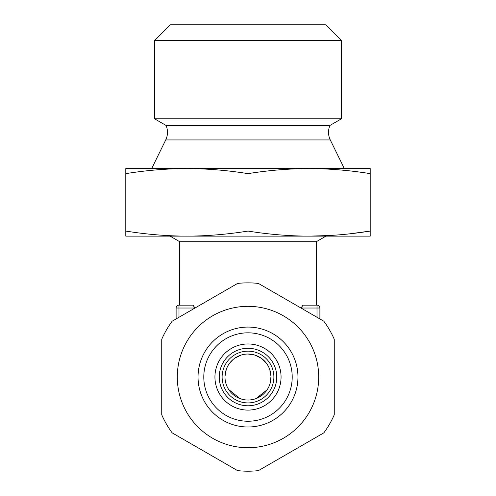 <?xml version="1.0" encoding="UTF-8"?>
<svg xmlns="http://www.w3.org/2000/svg" width="496" height="496" viewBox="0 0 496 496"><rect width="100%" height="100%" fill="white"/><g stroke="black" fill="none" stroke-linecap="round" stroke-linejoin="round"><path stroke-width="0.74" d="M161.739 339.258L161.739 414.805L161.739 339.258A94.166 94.166 0 0 1 172.155 321.216L176.117 318.928L176.117 308.022L178.994 308.022L178.994 305.145L192.839 305.145L195.052 307.997M300.948 307.997L303.161 305.145L317.006 305.145A2.877 2.877 0 0 1 319.883 308.022L317.006 308.022L317.006 305.145L316.287 305.145L316.287 241.713L325.946 236.139M316.287 241.713L179.713 241.713L179.713 305.145L178.994 305.145A2.877 2.877 0 0 0 176.117 308.022A2.877 2.877 0 0 1 178.994 305.145M303.161 305.145L302.058 305.555M319.883 308.022L319.883 318.928L323.845 321.216A94.166 94.166 0 0 1 334.261 339.258L334.261 414.805L334.261 339.258M193.874 305.505L192.839 305.145M329.834 235.519L309.107 236.139L125.798 236.139L125.798 231.074C146.549 234.391 166.916 236.077 186.899 236.139C206.956 236.071 227.323 234.385 248 231.074C268.683 234.385 289.05 236.071 309.101 236.139L370.202 236.139L370.202 231.074L350.449 233.728M309.101 236.139C329.096 236.077 349.463 234.391 370.202 231.074L370.202 236.139M370.202 173.631L370.202 168.566L309.101 168.566C329.096 168.628 349.463 170.32 370.202 173.631L370.202 231.074M186.899 168.566L309.101 168.566C289.05 168.634 268.683 170.326 248 173.631C227.323 170.326 206.956 168.634 186.899 168.566L125.798 168.566L125.798 173.631C146.549 170.314 166.916 168.628 186.899 168.566M125.798 231.074L125.798 173.631M248 231.074L248 173.631M151.677 168.566L165.726 139.934L330.274 139.934C328.042 135.148 327.93 130.318 329.945 125.438L166.055 125.438L154.554 118.798L341.446 118.798L341.446 40.616L154.554 40.616L154.554 118.798M341.446 40.616L325.636 24.8L170.364 24.8L154.554 40.616M225.835 383.185L226.963 386.334M228.693 389.534L239.996 398.598L243.964 399.677M241.192 355.062L234.744 358.23M232.99 359.6L229.592 363.239M226.294 369.421L225.01 376.247M225.81 383.098L225.996 383.73M228.668 389.496L239.996 398.598M262.272 395.076L256.004 398.598L267.164 389.757M270.115 383.358L270.996 376.433L269.787 369.656M270.915 375.019L269.756 369.557M266.47 363.32L263.649 360.17M261.361 358.31L254.832 355.068L248 354.026A23.002 23.002 0 0 1 271.002 377.034A23.002 23.002 0 0 1 248 400.036A23.002 23.002 0 0 1 224.998 377.034A23.002 23.002 0 0 1 248 354.026M266.513 363.382L261.597 358.478M250.096 399.937L252.111 399.664M252.154 399.658L254.132 399.199M172.155 432.853L237.578 470.623L172.155 432.853A94.166 94.166 0 0 1 161.739 414.805M258.422 470.623L323.845 432.853L258.422 470.623A94.166 94.166 0 0 1 237.578 470.623M248 405.784A28.756 28.756 0 0 1 219.244 377.034A28.756 28.756 0 0 1 248 348.279A28.756 28.756 0 0 1 276.756 377.034A28.756 28.756 0 0 1 248 405.784M248 421.24A44.206 44.206 0 0 1 203.794 377.034A44.206 44.206 0 0 1 248 332.822A44.206 44.206 0 0 1 292.206 377.034A44.206 44.206 0 0 1 248 421.24M248 426.994A49.96 49.96 0 0 0 297.96 377.034A49.96 49.96 0 0 0 248 327.075A49.96 49.96 0 0 0 198.04 377.034A49.96 49.96 0 0 0 248 426.994M248 447.733A70.705 70.705 0 0 0 318.705 377.034A70.705 70.705 0 0 0 248 306.33A70.705 70.705 0 0 0 177.295 377.034A70.705 70.705 0 0 0 248 447.733M323.845 321.216L258.422 283.439A94.166 94.166 0 0 0 237.578 283.439L172.155 321.216M323.845 432.853A94.166 94.166 0 0 0 334.261 414.805M317.006 317.266L317.006 308.022L300.998 308.022M178.994 317.266L178.994 308.022L195.002 308.022M248 402.913A25.879 25.879 0 0 1 222.121 377.034A25.879 25.879 0 0 1 248 351.156A25.879 25.879 0 0 1 273.879 377.034A25.879 25.879 0 0 1 248 402.913M248 410.099A33.065 33.065 0 0 1 214.935 377.034A33.065 33.065 0 0 1 248 343.964A33.065 33.065 0 0 1 281.065 377.034A33.065 33.065 0 0 1 248 410.099M179.713 241.713L170.054 236.139M330.274 139.934L344.323 168.566M165.726 139.934C167.958 135.148 168.07 130.318 166.055 125.438M329.945 125.438L341.446 118.798"/></g></svg>
